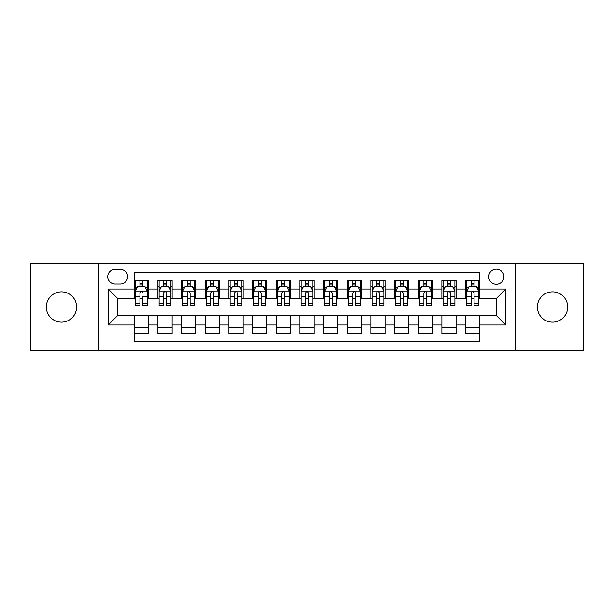 <?xml version="1.0" encoding="UTF-8"?>
<svg xmlns="http://www.w3.org/2000/svg" width="614" height="614" viewBox="0 0 614 614"><rect width="100%" height="100%" fill="white"/><g stroke="black" fill="none" stroke-linecap="round" stroke-linejoin="round"><path stroke-width="0.92" d="M552.531 291.857A15.143 15.143 0 0 0 537.388 307A15.143 15.143 0 0 0 552.531 322.143A15.143 15.143 0 0 0 567.681 307A15.143 15.143 0 0 0 552.531 291.857M61.469 291.857A15.143 15.143 0 0 0 46.319 307A15.143 15.143 0 0 0 61.469 322.143A15.143 15.143 0 0 0 76.612 307A15.143 15.143 0 0 0 61.469 291.857M496.327 269.132A7.575 7.575 0 0 0 488.752 276.707A7.575 7.575 0 0 0 496.327 284.282A7.575 7.575 0 0 0 503.902 276.707A7.575 7.575 0 0 0 496.327 269.132M515.261 350.778L583.3 350.778L583.3 263.222L515.261 263.222L515.261 350.778L98.739 350.778L98.739 263.222L30.7 263.222L30.7 350.778L98.739 350.778M479.764 280.375L465.565 280.375L465.565 289.017L456.095 289.017L456.095 298.481L465.565 298.481L465.565 289.017M456.095 289.017L456.095 280.375L441.896 280.375L441.896 289.017L432.433 289.017L432.433 298.481L441.896 298.481L441.896 289.017M432.433 289.017L432.433 280.375L418.234 280.375L418.234 289.017L408.763 289.017L408.763 298.481L418.234 298.481L418.234 289.017M408.763 289.017L408.763 280.375L394.564 280.375L394.564 289.017L385.101 289.017L385.101 298.481L394.564 298.481L394.564 289.017M385.101 289.017L385.101 280.375L370.894 280.375L370.894 289.017L361.431 289.017L361.431 298.481L370.894 298.481L370.894 289.017M361.431 289.017L361.431 280.375L347.232 280.375L347.232 289.017L337.769 289.017L337.769 298.481L347.232 298.481L347.232 289.017M337.769 289.017L337.769 280.375L323.563 280.375L323.563 289.017L314.099 289.017L314.099 298.481L323.563 298.481L323.563 289.017M314.099 289.017L314.099 280.375L299.901 280.375L299.901 289.017L290.437 289.017L290.437 298.481L299.901 298.481L299.901 289.017M290.437 289.017L290.437 280.375L276.231 280.375L276.231 289.017L266.768 289.017L266.768 298.481L276.231 298.481L276.231 289.017M266.768 289.017L266.768 280.375L252.569 280.375L252.569 289.017L243.106 289.017L243.106 298.481L252.569 298.481L252.569 289.017M243.106 289.017L243.106 280.375L228.899 280.375L228.899 289.017L219.436 289.017L219.436 298.481L228.899 298.481L228.899 289.017M219.436 289.017L219.436 280.375L205.237 280.375L205.237 289.017L195.766 289.017L195.766 298.481L205.237 298.481L205.237 289.017M195.766 289.017L195.766 280.375L181.567 280.375L181.567 289.017L172.104 289.017L172.104 298.481L181.567 298.481L181.567 289.017M172.104 289.017L172.104 280.375L157.905 280.375L157.905 298.481L148.434 298.481L148.434 280.375L134.236 280.375M134.236 333.625L148.434 333.625L148.434 315.519L157.905 315.519L157.905 333.625L172.104 333.625L172.104 315.519L181.567 315.519L181.567 324.983L172.104 324.983M181.567 324.983L181.567 333.625L195.766 333.625L195.766 315.519L205.237 315.519L205.237 324.983L195.766 324.983M205.237 324.983L205.237 333.625L219.436 333.625L219.436 315.519L228.899 315.519L228.899 324.983L219.436 324.983M228.899 324.983L228.899 333.625L243.106 333.625L243.106 315.519L252.569 315.519L252.569 324.983L243.106 324.983M252.569 324.983L252.569 333.625L266.768 333.625L266.768 315.519L276.231 315.519L276.231 324.983L266.768 324.983M276.231 324.983L276.231 333.625L290.437 333.625L290.437 315.519L299.901 315.519L299.901 324.983L290.437 324.983M299.901 324.983L299.901 333.625L314.099 333.625L314.099 315.519L323.563 315.519L323.563 324.983L314.099 324.983M323.563 324.983L323.563 333.625L337.769 333.625L337.769 315.519L347.232 315.519L347.232 324.983L337.769 324.983M347.232 324.983L347.232 333.625L361.431 333.625L361.431 315.519L370.894 315.519L370.894 324.983L361.431 324.983M370.894 324.983L370.894 333.625L385.101 333.625L385.101 315.519L394.564 315.519L394.564 324.983L385.101 324.983M394.564 324.983L394.564 333.625L408.763 333.625L408.763 315.519L418.234 315.519L418.234 324.983L408.763 324.983M418.234 324.983L418.234 333.625L432.433 333.625L432.433 315.519L441.896 315.519L441.896 324.983L432.433 324.983M441.896 324.983L441.896 333.625L456.095 333.625L456.095 315.519L465.565 315.519L465.565 324.983L456.095 324.983M115.071 284.044L120.275 284.044A7.337 7.337 0 0 0 127.612 276.707A7.337 7.337 0 0 0 120.275 269.369L115.071 269.369A7.337 7.337 0 0 0 107.734 276.707A7.337 7.337 0 0 0 115.071 284.044M515.261 263.222L98.739 263.222M479.764 289.017L479.764 272.447L134.236 272.447L134.236 298.481L117.673 298.481L117.673 315.519L134.236 315.519L134.236 341.553L479.764 341.553L479.764 315.519L496.327 315.519L496.327 298.481L479.764 298.481L479.764 289.017L505.79 289.017L505.79 324.983L479.764 324.983M134.236 324.983L108.21 324.983L108.21 289.017L134.236 289.017M465.565 324.983L465.565 333.625L479.764 333.625M134.236 286.293L135.425 286.293M139.915 286.293L142.755 286.293M147.253 286.293L148.434 286.293M134.236 298.243L135.425 298.243M139.915 298.243L142.755 298.243M147.253 298.243L148.434 298.243M134.236 315.757L148.434 315.757M134.236 327.707L148.434 327.707M157.905 298.243L159.087 298.243M163.585 298.243L166.425 298.243M170.922 298.243L172.104 298.243M157.905 286.293L159.087 286.293M163.585 286.293L166.425 286.293M170.922 286.293L172.104 286.293M157.905 315.757L172.104 315.757M157.905 327.707L172.104 327.707M181.567 315.757L195.766 315.757M181.567 327.707L195.766 327.707M181.567 286.293L182.757 286.293M187.247 286.293L190.087 286.293M194.584 286.293L195.766 286.293M181.567 298.243L182.757 298.243M187.247 298.243L190.087 298.243M194.584 298.243L195.766 298.243M205.237 315.757L219.436 315.757M205.237 327.707L219.436 327.707M205.237 286.293L206.419 286.293M210.917 286.293L213.756 286.293M218.254 286.293L219.436 286.293M205.237 298.243L206.419 298.243M210.917 298.243L213.756 298.243M218.254 298.243L219.436 298.243M228.899 315.757L243.106 315.757M228.899 327.707L243.106 327.707M228.899 286.293L230.089 286.293M234.579 286.293L237.418 286.293M241.916 286.293L243.106 286.293M228.899 298.243L230.089 298.243M234.579 298.243L237.418 298.243M241.916 298.243L243.106 298.243M252.569 315.757L266.768 315.757M252.569 327.707L266.768 327.707M252.569 286.293L253.751 286.293M258.248 286.293L261.088 286.293M265.586 286.293L266.768 286.293M252.569 298.243L253.751 298.243M258.248 298.243L261.088 298.243M265.586 298.243L266.768 298.243M276.231 315.757L290.437 315.757M276.231 327.707L290.437 327.707M276.231 286.293L277.421 286.293M281.91 286.293L284.75 286.293M289.248 286.293L290.437 286.293M276.231 298.243L277.421 298.243M281.91 298.243L284.75 298.243M289.248 298.243L290.437 298.243M299.901 315.757L314.099 315.757M299.901 327.707L314.099 327.707M299.901 286.293L301.083 286.293M305.58 286.293L308.42 286.293M312.917 286.293L314.099 286.293M299.901 298.243L301.083 298.243M305.58 298.243L308.42 298.243M312.917 298.243L314.099 298.243M323.563 315.757L337.769 315.757M323.563 327.707L337.769 327.707M323.563 286.293L324.752 286.293M329.25 286.293L332.09 286.293M336.579 286.293L337.769 286.293M323.563 298.243L324.752 298.243M329.25 298.243L332.09 298.243M336.579 298.243L337.769 298.243M347.232 315.757L361.431 315.757M347.232 327.707L361.431 327.707M347.232 286.293L348.414 286.293M352.912 286.293L355.752 286.293M360.249 286.293L361.431 286.293M347.232 298.243L348.414 298.243M352.912 298.243L355.752 298.243M360.249 298.243L361.431 298.243M370.894 315.757L385.101 315.757M370.894 327.707L385.101 327.707M370.894 286.293L372.084 286.293M376.582 286.293L379.421 286.293M383.911 286.293L385.101 286.293M370.894 298.243L372.084 298.243M376.582 298.243L379.421 298.243M383.911 298.243L385.101 298.243M394.564 315.757L408.763 315.757M394.564 327.707L408.763 327.707M394.564 286.293L395.746 286.293M400.244 286.293L403.083 286.293M407.581 286.293L408.763 286.293M394.564 298.243L395.746 298.243M400.244 298.243L403.083 298.243M407.581 298.243L408.763 298.243M418.234 315.757L432.433 315.757M418.234 327.707L432.433 327.707M418.234 286.293L419.416 286.293M423.913 286.293L426.753 286.293M431.243 286.293L432.433 286.293M418.234 298.243L419.416 298.243M423.913 298.243L426.753 298.243M431.243 298.243L432.433 298.243M441.896 315.757L456.095 315.757M441.896 327.707L456.095 327.707M441.896 286.293L443.078 286.293M447.575 286.293L450.415 286.293M454.913 286.293L456.095 286.293M441.896 298.243L443.078 298.243M447.575 298.243L450.415 298.243M454.913 298.243L456.095 298.243M465.565 315.757L479.764 315.757M465.565 327.707L479.764 327.707M465.565 286.293L466.747 286.293M471.245 286.293L474.085 286.293M478.575 286.293L479.764 286.293M465.565 298.243L466.747 298.243M471.245 298.243L474.085 298.243M478.575 298.243L479.764 298.243M117.673 298.481L108.21 289.017M117.673 315.519L108.21 324.983M505.79 289.017L496.327 298.481M505.79 324.983L496.327 315.519M142.755 280.375L142.755 286.408L142.755 283.453L139.915 283.453M147.253 303.654L142.755 303.654L142.755 305.58L147.253 305.58L147.253 291.143L144.889 286.408L137.789 286.408L135.425 291.143L135.425 296.631L135.425 280.375M135.425 300.906L135.425 302.502M135.425 287.759L135.425 283.453M135.425 303.654L135.425 305.58L139.915 305.58L139.915 303.654L135.425 303.654L135.425 296.631L139.915 296.631L139.915 300.906M147.253 287.759L147.253 283.453M142.755 303.654L142.755 296.631L147.253 296.631L147.253 280.375M139.915 286.408L139.915 280.375M142.755 300.906L142.755 302.502M139.915 303.654L139.915 292.916C140.867 291.097 141.811 291.097 142.755 292.916L142.755 291.028M166.425 283.453L163.585 283.453M170.922 303.654L166.425 303.654L166.425 305.58L170.922 305.58L170.922 291.143L168.551 286.408L161.451 286.408L159.087 291.143L159.087 305.58L163.585 305.58L163.585 303.654L159.087 303.654M159.087 291.143L159.087 280.375M170.922 291.143L170.922 280.375M163.585 286.408L163.585 280.375M166.425 280.375L166.425 286.408M166.425 303.654L166.425 292.916C165.481 291.097 164.529 291.097 163.585 292.916L163.585 303.654M190.087 283.453L187.247 283.453M194.584 303.654L190.087 303.654L190.087 305.58L194.584 305.58L194.584 291.143L192.22 286.408L185.121 286.408L182.757 291.143L182.757 305.58L187.247 305.58L187.247 303.654L182.757 303.654M182.757 291.143L182.757 280.375M194.584 291.143L194.584 280.375M187.247 286.408L187.247 280.375M190.087 280.375L190.087 286.408M190.087 303.654L190.087 292.916C189.143 291.097 188.199 291.097 187.247 292.916L187.247 303.654M213.756 283.453L210.917 283.453M218.254 303.654L213.756 303.654L213.756 305.58L218.254 305.58L218.254 291.143L215.882 286.408L208.783 286.408L206.419 291.143L206.419 305.58L210.917 305.58L210.917 303.654L206.419 303.654M206.419 291.143L206.419 280.375M218.254 291.143L218.254 280.375M210.917 286.408L210.917 280.375M213.756 280.375L213.756 286.408M213.756 303.654L213.756 292.916C212.812 291.097 211.861 291.097 210.917 292.916L210.917 303.654M237.418 283.453L234.579 283.453M241.916 303.654L237.418 303.654L237.418 305.58L241.916 305.58L241.916 291.143L239.552 286.408L232.453 286.408L230.089 291.143L230.089 305.58L234.579 305.58L234.579 303.654L230.089 303.654M230.089 291.143L230.089 280.375M241.916 291.143L241.916 280.375M234.579 286.408L234.579 280.375M237.418 280.375L237.418 286.408M237.418 303.654L237.418 292.916C236.474 291.097 235.53 291.097 234.579 292.916L234.579 303.654M261.088 283.453L258.248 283.453M265.586 303.654L261.088 303.654L261.088 305.58L265.586 305.58L265.586 291.143L263.222 286.408L256.115 286.408L253.751 291.143L253.751 305.58L258.248 305.58L258.248 303.654L253.751 303.654M253.751 291.143L253.751 280.375M265.586 291.143L265.586 280.375M258.248 286.408L258.248 280.375M261.088 280.375L261.088 286.408M261.088 303.654L261.088 292.916C260.144 291.097 259.192 291.097 258.248 292.916L258.248 303.654M284.75 283.453L281.91 283.453M289.248 303.654L284.75 303.654L284.75 305.58L289.248 305.58L289.248 291.143L286.884 286.408L279.784 286.408L277.421 291.143L277.421 305.58L281.91 305.58L281.91 303.654L277.421 303.654M277.421 291.143L277.421 280.375M289.248 291.143L289.248 280.375M281.91 286.408L281.91 280.375M284.75 280.375L284.75 286.408M284.75 303.654L284.75 292.916C283.806 291.097 282.862 291.097 281.91 292.916L281.91 303.654M308.42 283.453L305.58 283.453M312.917 303.654L308.42 303.654L308.42 305.58L312.917 305.58L312.917 291.143L310.554 286.408L303.446 286.408L301.083 291.143L301.083 305.58L305.58 305.58L305.58 303.654L301.083 303.654M301.083 291.143L301.083 280.375M312.917 291.143L312.917 280.375M305.58 286.408L305.58 280.375M308.42 280.375L308.42 286.408M308.42 303.654L308.42 292.916C307.476 291.097 306.524 291.097 305.58 292.916L305.58 303.654M332.09 283.453L329.25 283.453M336.579 303.654L332.09 303.654L332.09 305.58L336.579 305.58L336.579 291.143L334.216 286.408L327.116 286.408L324.752 291.143L324.752 305.58L329.25 305.58L329.25 303.654L324.752 303.654M324.752 291.143L324.752 280.375M336.579 291.143L336.579 280.375M329.25 286.408L329.25 280.375M332.09 280.375L332.09 286.408M332.09 303.654L332.09 292.916C331.138 291.097 330.194 291.097 329.25 292.916L329.25 303.654M355.752 283.453L352.912 283.453M360.249 303.654L355.752 303.654L355.752 305.58L360.249 305.58L360.249 291.143L357.885 286.408L350.778 286.408L348.414 291.143L348.414 305.58L352.912 305.58L352.912 303.654L348.414 303.654M348.414 291.143L348.414 280.375M360.249 291.143L360.249 280.375M352.912 286.408L352.912 280.375M355.752 280.375L355.752 286.408M355.752 303.654L355.752 292.916C354.808 291.097 353.864 291.097 352.912 292.916L352.912 303.654M379.421 283.453L376.582 283.453M383.911 303.654L379.421 303.654L379.421 305.58L383.911 305.58L383.911 291.143L381.547 286.408L374.448 286.408L372.084 291.143L372.084 305.58L376.582 305.58L376.582 303.654L372.084 303.654M372.084 291.143L372.084 280.375M383.911 291.143L383.911 280.375M376.582 286.408L376.582 280.375M379.421 280.375L379.421 286.408M379.421 303.654L379.421 292.916C378.47 291.097 377.526 291.097 376.582 292.916L376.582 303.654M403.083 283.453L400.244 283.453M407.581 303.654L403.083 303.654L403.083 305.58L407.581 305.58L407.581 291.143L405.217 286.408L398.118 286.408L395.746 291.143L395.746 305.58L400.244 305.58L400.244 303.654L395.746 303.654M395.746 291.143L395.746 280.375M407.581 291.143L407.581 280.375M400.244 286.408L400.244 280.375M403.083 280.375L403.083 286.408M403.083 303.654L403.083 292.916C402.139 291.097 401.195 291.097 400.244 292.916L400.244 303.654M426.753 283.453L423.913 283.453M431.243 303.654L426.753 303.654L426.753 305.58L431.243 305.58L431.243 291.143L428.879 286.408L421.78 286.408L419.416 291.143L419.416 305.58L423.913 305.58L423.913 303.654L419.416 303.654M419.416 291.143L419.416 280.375M431.243 291.143L431.243 280.375M423.913 286.408L423.913 280.375M426.753 280.375L426.753 286.408M426.753 303.654L426.753 292.916C425.801 291.097 424.857 291.097 423.913 292.916L423.913 303.654M450.415 283.453L447.575 283.453M454.913 303.654L450.415 303.654L450.415 305.58L454.913 305.58L454.913 291.143L452.549 286.408L445.449 286.408L443.078 291.143L443.078 305.58L447.575 305.58L447.575 303.654L443.078 303.654M443.078 291.143L443.078 280.375M454.913 291.143L454.913 280.375M447.575 286.408L447.575 280.375M450.415 280.375L450.415 286.408M450.415 303.654L450.415 292.916C449.471 291.097 448.527 291.097 447.575 292.916L447.575 303.654M474.085 283.453L471.245 283.453M478.575 303.654L474.085 303.654L474.085 305.58L478.575 305.58L478.575 291.143L476.211 286.408L469.111 286.408L466.747 291.143L466.747 305.58L471.245 305.58L471.245 303.654L466.747 303.654M466.747 291.143L466.747 280.375M478.575 291.143L478.575 280.375M471.245 286.408L471.245 280.375M474.085 280.375L474.085 286.408M474.085 303.654L474.085 292.916C473.133 291.097 472.189 291.097 471.245 292.916L471.245 303.654M157.905 324.983L148.434 324.983M157.905 289.017L148.434 289.017M147.199 291.028L135.479 291.028M135.425 287.713L137.137 287.713M145.541 287.713L147.253 287.713M142.755 284.957L139.915 284.957M170.861 291.028L159.149 291.028M159.087 287.713L160.807 287.713M169.203 287.713L170.922 287.713M163.585 296.631L159.087 296.631M170.922 296.631L166.425 296.631M166.425 284.957L163.585 284.957M194.531 291.028L182.811 291.028M182.757 287.713L184.469 287.713M192.873 287.713L194.584 287.713M187.247 296.631L182.757 296.631M194.584 296.631L190.087 296.631M190.087 284.957L187.247 284.957M218.193 291.028L206.481 291.028M206.419 287.713L208.138 287.713M216.535 287.713L218.254 287.713M210.917 296.631L206.419 296.631M218.254 296.631L213.756 296.631M213.756 284.957L210.917 284.957M241.862 291.028L230.143 291.028M230.089 287.713L231.8 287.713M240.204 287.713L241.916 287.713M234.579 296.631L230.089 296.631M241.916 296.631L237.418 296.631M237.418 284.957L234.579 284.957M265.524 291.028L253.812 291.028M253.751 287.713L255.47 287.713M263.866 287.713L265.586 287.713M258.248 296.631L253.751 296.631M265.586 296.631L261.088 296.631M261.088 284.957L258.248 284.957M289.194 291.028L277.474 291.028M277.421 287.713L279.132 287.713M287.536 287.713L289.248 287.713M281.91 296.631L277.421 296.631M289.248 296.631L284.75 296.631M284.75 284.957L281.91 284.957M312.856 291.028L301.144 291.028M301.083 287.713L302.802 287.713M311.198 287.713L312.917 287.713M305.58 296.631L301.083 296.631M312.917 296.631L308.42 296.631M308.42 284.957L305.58 284.957M336.526 291.028L324.806 291.028M324.752 287.713L326.464 287.713M334.868 287.713L336.579 287.713M329.25 296.631L324.752 296.631M336.579 296.631L332.09 296.631M332.09 284.957L329.25 284.957M360.188 291.028L348.476 291.028M348.414 287.713L350.133 287.713M358.53 287.713L360.249 287.713M352.912 296.631L348.414 296.631M360.249 296.631L355.752 296.631M355.752 284.957L352.912 284.957M383.857 291.028L372.138 291.028M372.084 287.713L373.796 287.713M382.2 287.713L383.911 287.713M376.582 296.631L372.084 296.631M383.911 296.631L379.421 296.631M379.421 284.957L376.582 284.957M407.519 291.028L395.807 291.028M395.746 287.713L397.465 287.713M405.862 287.713L407.581 287.713M400.244 296.631L395.746 296.631M407.581 296.631L403.083 296.631M403.083 284.957L400.244 284.957M431.189 291.028L419.469 291.028M419.416 287.713L421.127 287.713M429.531 287.713L431.243 287.713M423.913 296.631L419.416 296.631M431.243 296.631L426.753 296.631M426.753 284.957L423.913 284.957M454.851 291.028L443.139 291.028M443.078 287.713L444.797 287.713M453.193 287.713L454.913 287.713M447.575 296.631L443.078 296.631M454.913 296.631L450.415 296.631M450.415 284.957L447.575 284.957M478.521 291.028L466.801 291.028M466.747 287.713L468.459 287.713M476.863 287.713L478.575 287.713M471.245 296.631L466.747 296.631M478.575 296.631L474.085 296.631M474.085 284.957L471.245 284.957"/></g></svg>
